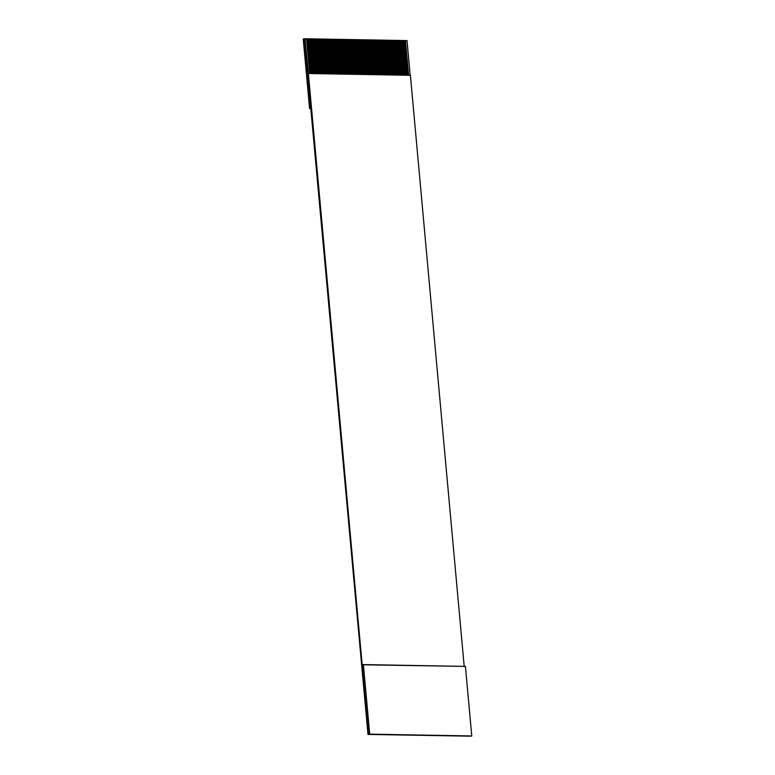 <?xml version="1.0" encoding="UTF-8"?>
<svg xmlns="http://www.w3.org/2000/svg" width="775" height="775" viewBox="0 0 775 775"><rect width="100%" height="100%" fill="white"/><g stroke="black" fill="none" stroke-linecap="round" stroke-linejoin="round"><path stroke-width="1.16" d="M303.238 39.031L304.449 38.837L367.999 734.429L470.551 736.173L367.999 734.429L368.503 734.351L304.963 38.75L303.238 39.031L309.574 108.597L310.785 108.393L304.449 38.837L304.963 38.75L308.363 73.489L368.503 734.351L470.551 736.173L367.999 734.429L310.785 108.393L309.574 108.597L310.804 108.616L309.574 108.597L303.238 39.031M407.011 40.571L410.169 75.349L407.011 40.571L405.451 40.542L407.011 40.571M410.401 75.311L464.215 666.607L410.401 75.311L308.363 73.489L410.401 75.311M407.292 75.301L404.124 40.523L403.233 40.503L406.4 75.282L403.233 40.503L404.124 40.523L407.292 75.301M405.073 75.262L401.905 40.484L401.014 40.465L404.182 75.243L401.014 40.465L401.905 40.484L405.073 75.262M402.855 75.223L399.687 40.436L398.796 40.426L401.963 75.204L398.796 40.426L399.687 40.436L402.855 75.223M400.636 75.185L397.468 40.397L396.577 40.387L399.745 75.165L396.577 40.387L397.468 40.397L400.636 75.185M398.418 75.146L395.25 40.358L394.359 40.348L397.527 75.127L394.359 40.348L395.25 40.358L398.418 75.146M396.199 75.107L393.032 40.319L392.14 40.31L395.308 75.088L392.14 40.31L393.032 40.319L396.199 75.107M393.981 75.059L390.813 40.281L389.932 40.261L393.09 75.049L389.932 40.261L390.813 40.281L393.981 75.059M391.762 75.02L388.595 40.242L387.713 40.223L390.871 75.01L387.713 40.223L388.595 40.242L391.762 75.02M389.544 74.981L386.376 40.203L385.495 40.184L388.653 74.972L385.495 40.184L386.376 40.203L389.544 74.981M387.326 74.942L384.158 40.164L383.276 40.145L386.434 74.933L383.276 40.145L384.158 40.164L387.326 74.942M385.107 74.904L381.939 40.126L381.058 40.106L384.216 74.884L381.058 40.106L381.939 40.126L385.107 74.904M382.889 74.865L379.721 40.087L378.839 40.068L381.998 74.846L378.839 40.068L379.721 40.087L382.889 74.865M380.67 74.826L377.502 40.048L376.621 40.029L379.779 74.807L376.621 40.029L377.502 40.048L380.67 74.826M378.452 74.788L375.284 40L374.403 39.99L377.561 74.768L374.403 39.99L375.284 40L378.452 74.788M376.233 74.749L373.066 39.961L372.184 39.951L375.342 74.729L372.184 39.951L373.066 39.961L376.233 74.749M374.015 74.71L370.847 39.922L369.966 39.913L373.124 74.691L369.966 39.913L370.847 39.922L374.015 74.71M371.797 74.671L368.629 39.883L367.747 39.874L370.905 74.652L367.747 39.874L368.629 39.883L371.797 74.671M369.578 74.633L366.41 39.845L365.529 39.835L368.687 74.613L365.529 39.835L366.41 39.845L369.578 74.633M367.36 74.584L364.192 39.806L363.31 39.787L366.468 74.574L363.31 39.787L364.192 39.806L367.36 74.584M365.141 74.545L361.973 39.767L361.092 39.748L364.25 74.536L361.092 39.748L361.973 39.767L365.141 74.545M362.923 74.507L359.755 39.728L358.873 39.709L362.032 74.497L358.873 39.709L359.755 39.728L362.923 74.507M360.704 74.468L357.537 39.69L356.655 39.67L359.813 74.458L356.655 39.67L357.537 39.69L360.704 74.468M358.486 74.429L355.318 39.651L354.437 39.632L357.595 74.41L354.437 39.632L355.318 39.651L358.486 74.429M356.267 74.39L353.1 39.612L352.218 39.593L355.376 74.371L352.218 39.593L353.1 39.612L356.267 74.39M354.049 74.352L350.881 39.573L350 39.554L353.158 74.332L350 39.554L350.881 39.573L354.049 74.352M351.831 74.313L348.663 39.525L347.781 39.515L350.939 74.293L347.781 39.515L348.663 39.525L351.831 74.313M349.612 74.274L346.444 39.486L345.563 39.477L348.721 74.255L345.563 39.477L346.444 39.486L349.612 74.274M347.394 74.235L344.226 39.447L343.344 39.438L346.502 74.216L343.344 39.438L344.226 39.447L347.394 74.235M345.175 74.197L342.007 39.409L341.126 39.399L344.294 74.177L341.126 39.399L342.007 39.409L345.175 74.197M342.957 74.158L339.789 39.37L338.907 39.351L342.075 74.138L338.907 39.351L339.789 39.37L342.957 74.158M340.738 74.109L337.571 39.331L336.689 39.312L339.857 74.1L336.689 39.312L337.571 39.331L340.738 74.109M338.52 74.071L335.352 39.293L334.471 39.273L337.638 74.061L334.471 39.273L335.352 39.293L338.52 74.071M336.302 74.032L333.134 39.254L332.252 39.234L335.42 74.022L332.252 39.234L333.134 39.254L336.302 74.032M334.083 73.993L330.915 39.215L330.034 39.196L333.202 73.983L330.034 39.196L330.915 39.215L334.083 73.993M331.865 73.954L328.697 39.176L327.815 39.157L330.983 73.935L327.815 39.157L328.697 39.176L331.865 73.954M329.646 73.916L326.478 39.137L325.597 39.118L328.765 73.896L325.597 39.118L326.478 39.137L329.646 73.916M327.428 73.877L324.26 39.099L323.378 39.079L326.546 73.858L323.378 39.079L324.26 39.099L327.428 73.877M325.209 73.838L322.042 39.05L321.16 39.041L324.328 73.819L321.16 39.041L322.042 39.05L325.209 73.838M322.991 73.799L319.823 39.012L318.942 39.002L322.109 73.78L318.942 39.002L319.823 39.012L322.991 73.799M320.772 73.761L317.605 38.973L316.723 38.963L319.891 73.741L316.723 38.963L317.605 38.973L320.772 73.761M318.554 73.722L315.386 38.934L314.505 38.924L317.673 73.703L314.505 38.924L315.386 38.934L318.554 73.722M316.336 73.673L313.168 38.895L312.286 38.876L315.454 73.664L312.286 38.876L313.168 38.895L316.336 73.673M314.117 73.635L310.959 38.857L310.068 38.837L313.236 73.625L310.068 38.837L310.959 38.857L314.117 73.635M311.899 73.596L308.741 38.818L307.849 38.798L311.017 73.586L307.849 38.798L308.741 38.818L311.899 73.596M309.68 73.557L306.522 38.779L304.963 38.75L306.522 38.779L309.68 73.557M470.551 736.173L368.503 734.351L369.714 734.148L363.388 664.582L362.177 664.785L465.426 666.403L471.762 735.969L470.551 736.173M306.251 38.818L307.849 38.798L306.251 38.818M308.469 38.857L310.068 38.837L308.469 38.857M310.688 38.905L312.286 38.876L310.688 38.905M312.906 38.944L314.505 38.924L312.906 38.944M315.125 38.983L316.723 38.963L315.125 38.983M317.343 39.021L318.942 39.002L317.343 39.021M319.562 39.06L321.16 39.041L319.562 39.06M321.78 39.099L323.378 39.079L321.78 39.099M323.998 39.137L325.597 39.118L323.998 39.137M326.217 39.176L327.815 39.157L326.217 39.176M328.435 39.215L330.034 39.196L328.435 39.215M330.654 39.254L332.252 39.234L330.654 39.254M332.872 39.293L334.471 39.273L332.872 39.293M335.091 39.341L336.689 39.312L335.091 39.341M337.309 39.38L338.907 39.351L337.309 39.38M339.528 39.418L341.126 39.399L339.528 39.418M341.746 39.457L343.344 39.438L341.746 39.457M343.955 39.496L345.563 39.477L343.955 39.496M346.173 39.535L347.781 39.515L346.173 39.535M348.392 39.573L350 39.554L348.392 39.573M350.61 39.612L352.218 39.593L350.61 39.612M352.828 39.651L354.437 39.632L352.828 39.651M355.047 39.69L356.655 39.67L355.047 39.69M357.265 39.728L358.873 39.709L357.265 39.728M359.484 39.767L361.092 39.748L359.484 39.767M361.702 39.816L363.31 39.787L361.702 39.816M363.921 39.854L365.529 39.835L363.921 39.854M366.139 39.893L367.747 39.874L366.139 39.893M368.358 39.932L369.966 39.913L368.358 39.932M370.576 39.971L372.184 39.951L370.576 39.971M372.794 40.009L374.403 39.99L372.794 40.009M375.013 40.048L376.621 40.029L375.013 40.048M377.231 40.087L378.839 40.068L377.231 40.087M379.45 40.126L381.058 40.106L379.45 40.126M381.668 40.164L383.276 40.145L381.668 40.164M383.887 40.203L385.495 40.184L383.887 40.203M386.105 40.242L387.713 40.223L386.105 40.242M388.323 40.29L389.932 40.261L388.323 40.29M390.542 40.329L392.14 40.31L390.542 40.329M392.76 40.368L394.359 40.348L392.76 40.368M394.979 40.407L396.577 40.387L394.979 40.407M397.197 40.445L398.796 40.426L397.197 40.445M399.416 40.484L401.014 40.465L399.416 40.484M401.634 40.523L403.233 40.503L401.634 40.523M403.853 40.562L405.451 40.542L408.619 75.32L405.451 40.542L403.853 40.562M363.388 664.582L369.714 734.148L471.762 735.969L465.426 666.403L363.388 664.582M310.736 73.538L307.578 38.847L310.736 73.538M312.955 73.577L309.797 38.886L312.955 73.577M315.173 73.615L312.015 38.924L315.173 73.615M317.392 73.654L314.233 38.963L317.392 73.654M319.61 73.693L316.452 39.002L319.61 73.693M321.828 73.732L318.67 39.041L321.828 73.732M324.047 73.77L320.889 39.079L324.047 73.77M326.265 73.809L323.107 39.118L326.265 73.809M328.484 73.858L325.326 39.167L328.484 73.858M330.702 73.896L327.544 39.205L330.702 73.896M332.921 73.935L329.762 39.244L332.921 73.935M335.139 73.974L331.981 39.283L335.139 73.974M337.358 74.013L334.199 39.322L337.358 74.013M339.576 74.051L336.418 39.36L339.576 74.051M341.794 74.09L338.636 39.399L341.794 74.09M344.013 74.129L340.855 39.438L344.013 74.129M346.231 74.168L343.073 39.477L346.231 74.168M348.45 74.206L345.292 39.515L348.45 74.206M350.668 74.245L347.51 39.554L350.668 74.245M352.887 74.284L349.728 39.593L352.887 74.284M355.105 74.332L351.947 39.641L355.105 74.332M357.323 74.371L354.165 39.68L357.323 74.371M359.542 74.41L356.384 39.719L359.542 74.41M361.76 74.448L358.602 39.758L361.76 74.448M363.979 74.487L360.821 39.796L363.979 74.487M366.197 74.526L363.039 39.835L366.197 74.526M368.416 74.565L365.257 39.874L368.416 74.565M370.634 74.603L367.476 39.913L370.634 74.603M372.853 74.642L369.694 39.951L372.853 74.642M375.071 74.681L371.913 39.99L375.071 74.681M377.289 74.72L374.131 40.029L377.289 74.72M379.508 74.758L376.35 40.068L379.508 74.758M381.726 74.807L378.568 40.116L381.726 74.807M383.945 74.846L380.787 40.155L383.945 74.846M386.163 74.884L383.005 40.193L386.163 74.884M388.382 74.923L385.223 40.232L388.382 74.923M390.6 74.962L387.442 40.271L390.6 74.962M392.818 75.001L389.66 40.31L392.818 75.001M395.037 75.039L391.879 40.348L395.037 75.039M397.255 75.078L394.097 40.387L397.255 75.078M399.474 75.117L396.316 40.426L399.474 75.117M401.692 75.156L398.534 40.465L401.692 75.156M403.911 75.194L400.752 40.503L403.911 75.194M406.119 75.233L402.971 40.552L406.119 75.233M408.338 75.282L405.189 40.591L408.338 75.282"/></g></svg>
